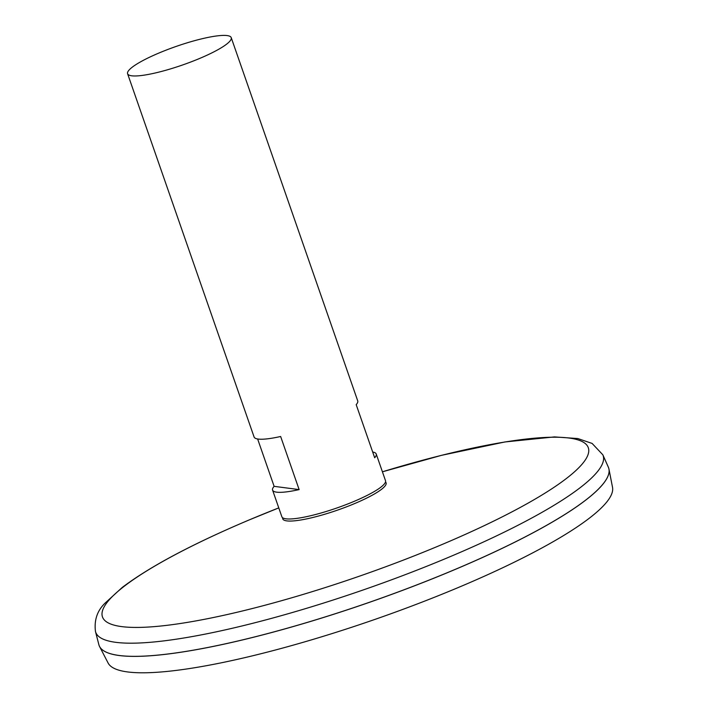 <?xml version="1.0" encoding="UTF-8"?>
<svg xmlns="http://www.w3.org/2000/svg" width="708" height="708" viewBox="0 0 708 708"><rect width="100%" height="100%" fill="white"/><g stroke="black" fill="none" stroke-linecap="round" stroke-linejoin="round"><path stroke-width="1.06" d="M372.682 452.023A54.87 9.815 160.8 0 1 376.222 454.005L385.497 480.652A54.87 9.815 160.8 0 1 354.15 501.361A54.87 9.815 160.8 0 1 281.855 516.743L272.58 490.095A54.87 9.815 160.8 0 1 274.12 486.343L257.624 438.969M158.937 53.029A54.87 9.815 160.8 0 1 231.224 37.639A54.87 9.815 160.8 0 1 182.637 64.959A54.87 9.815 160.8 0 1 127.59 73.729A54.87 9.815 160.8 0 1 158.937 53.029M127.59 73.729L254.084 436.986A54.87 9.815 -19.2 0 0 280.642 436.491L299.13 489.6A54.87 9.815 160.8 0 1 272.58 490.095M376.222 454.005A54.87 9.815 160.8 0 1 374.682 457.757L356.186 404.649A54.87 9.815 -19.2 0 0 357.726 400.896L231.224 37.639M602.853 454.828L608.358 467.2A269.783 48.277 160.8 0 1 369.718 602.189A269.783 48.277 160.8 0 1 98.855 644.634L95.474 631.518C94.049 620.226 97.208 610.792 104.961 603.225L122.254 587.428C150.069 566.462 192.426 543.948 249.304 519.876L278.775 507.893A257.252 46.038 160.8 0 0 249.411 519.84A257.252 46.038 160.8 0 0 166.106 625.43A257.252 46.038 160.8 0 0 560.125 483.121A257.252 46.038 160.8 0 0 382.417 471.802L441.659 455.297L504.972 441.951L554.488 436.907L577.852 438.553L592.118 443.438L602.853 454.828A268.659 48.073 160.8 0 1 365.213 589.251A268.659 48.073 160.8 0 1 95.474 631.518M607.243 477.67A269.739 48.268 160.8 0 1 369.726 602.225A269.739 48.268 160.8 0 1 106.227 652.148M608.623 467.891A269.783 48.277 160.8 0 1 608.96 469.112A269.783 48.277 160.8 0 1 369.735 602.225A269.783 48.277 160.8 0 1 99.562 646.501A269.783 48.277 160.8 0 1 99.067 645.342M608.96 469.112L612.526 487.343A267.155 47.808 160.8 0 1 375.629 619.164A267.155 47.808 160.8 0 1 108.094 662.998L99.562 646.501M274.12 486.343L299.13 489.6M385.488 481.971A54.728 9.797 160.8 0 1 337.645 510.079A54.728 9.797 160.8 0 1 282.678 517.769"/></g></svg>
